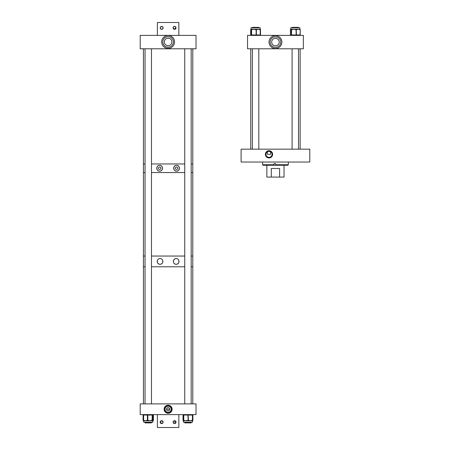 <?xml version="1.0" encoding="UTF-8"?>
<svg xmlns="http://www.w3.org/2000/svg" width="450" height="450" viewBox="0 0 450 450"><rect width="100%" height="100%" fill="white"/><g stroke="black" fill="none" stroke-linecap="round" stroke-linejoin="round"><path stroke-width="0.67" d="M269.01 150.705A3.623 3.623 0 0 0 265.387 154.328A3.623 3.623 0 0 0 269.01 157.944A3.623 3.623 0 0 0 272.632 154.328A3.623 3.623 0 0 0 269.01 150.705M269.01 150.975A3.353 3.353 0 0 0 265.657 154.328A3.353 3.353 0 0 0 269.01 157.68A3.353 3.353 0 0 0 272.363 154.328A3.353 3.353 0 0 0 269.01 150.975M270.579 151.746L270.579 154.328L267.441 154.328L267.396 151.774L269.01 151.307A3.021 3.021 0 0 0 265.989 154.328A3.021 3.021 0 0 0 269.01 157.348A3.021 3.021 0 0 0 272.031 154.328A3.021 3.021 0 0 0 269.01 151.307L270.624 151.774M309.803 149.164L309.803 162.039L241.099 162.039L241.099 149.164L309.803 149.164M274.016 163.631L274.016 165.263L263.104 165.263L262.569 164.728L273.977 164.728L273.977 163.631L275.586 163.631L275.586 164.728L288.332 164.728L288.332 162.039M274.016 165.263L287.798 165.263L288.332 164.728M275.614 165.263L275.586 164.728M274.005 165.263L273.977 164.728M266.861 165.263L266.861 177.069L271.294 177.069L271.294 168.48L279.608 168.48L279.608 177.069L271.294 177.069M284.04 165.263L284.04 177.069L279.608 177.069M279.608 168.48L271.294 168.48M169.723 409.252L166.494 409.252M168.109 410.867A1.614 1.614 0 0 0 169.723 409.252A1.614 1.614 0 0 0 168.109 407.638A1.614 1.614 0 0 0 166.494 409.252A1.614 1.614 0 0 0 168.109 410.867M168.109 412.335A3.083 3.083 0 0 0 171.191 409.252A3.083 3.083 0 0 0 168.109 406.17A3.083 3.083 0 0 0 165.026 409.252A3.083 3.083 0 0 0 168.109 412.335M168.109 413.257A4.005 4.005 0 0 0 172.114 409.252A4.005 4.005 0 0 0 168.109 405.248A4.005 4.005 0 0 0 164.104 409.252A4.005 4.005 0 0 0 168.109 413.257M168.109 412.836A3.583 3.583 0 0 0 171.692 409.252A3.583 3.583 0 0 0 168.109 405.669A3.583 3.583 0 0 0 164.526 409.252A3.583 3.583 0 0 0 168.109 412.836M196.02 414.619L196.02 403.886L140.197 403.886L140.197 414.619L196.02 414.619M153.011 420.328L153.349 420.328L153.349 415.046L153.388 420.328A0.427 0.388 90 0 1 153 420.761L150.024 420.761L151.802 420.328L151.639 420.761L152.049 420.761A0.427 0.427 -90 0 0 152.477 420.328L152.775 420.761L153.011 420.328A0.427 0.427 90 0 1 152.792 420.705M143.927 420.761L143.516 420.761A0.427 0.388 -90 0 1 143.128 420.328L143.443 420.345M153.388 415.046A0.427 0.388 90 0 0 153 414.619A0.427 0.354 90 0 1 153.349 415.046L153.073 420.328A0.427 0.354 90 0 1 152.809 420.75L152.809 422.201L143.707 422.201L143.707 420.761A0.427 0.388 -90 0 1 143.319 420.328M192.555 420.48L192.51 422.201L183.409 422.201L183.493 420.328A0.427 0.427 90 0 0 183.921 420.761L183.414 420.761A0.427 0.422 -90 0 1 183.026 420.328L183.499 420.761M187.757 420.761L183.921 420.761L183.741 420.328L185.85 420.761L187.56 420.328L187.757 420.761L188.387 420.328L190.395 420.761L192.026 420.328L191.796 420.761L188.156 420.761L187.954 415.046L183.741 415.046L183.741 420.328L183.313 415.046L183.313 420.328L183.763 420.761M184.14 420.328L184.337 420.761L183.938 420.761A0.427 0.427 -90 0 1 183.51 420.328L183.493 420.328M192.156 420.761L192.51 420.761A0.427 0.422 90 0 0 192.893 420.328L192.893 415.046L192.606 415.046L192.606 420.328L192.752 415.046A0.427 0.281 90 0 0 192.471 414.619A0.427 0.422 -90 0 1 192.893 415.046M188.533 420.761L188.764 420.328M152.533 420.328A0.427 0.427 -90 0 1 152.106 420.761L152.218 415.046L147.831 415.046L147.831 420.328L150.024 420.761L145.507 420.761L147.049 420.328L147.308 420.761M148.247 420.328L148.078 420.761L147.409 420.328L147.409 415.046L143.612 415.046L143.612 420.328L145.507 420.761L143.871 420.761L143.443 420.328L143.443 415.046L143.128 415.046L143.128 420.328M144.231 420.761L143.972 420.328M183.386 420.728A0.427 0.422 -90 0 1 183.116 420.328M275.451 48.527A6.441 6.441 0 0 1 269.01 42.086A6.441 6.441 0 0 1 275.451 35.646A6.441 6.441 0 0 1 281.891 42.086A6.441 6.441 0 0 1 275.451 48.527M275.451 38.323L276.525 38.481L275.451 38.323A3.763 3.763 0 0 0 271.688 42.086A3.763 3.763 0 0 0 275.451 45.849A3.763 3.763 0 0 0 279.214 42.086A3.763 3.763 0 0 0 275.451 38.323L274.376 38.481L275.451 38.323M275.451 36.799A5.288 5.288 0 0 0 270.163 42.086A5.288 5.288 0 0 0 275.451 47.374A5.288 5.288 0 0 0 280.744 42.086A5.288 5.288 0 0 0 275.451 36.799M303.362 48.791L303.362 35.381L247.539 35.381L247.539 48.791L303.362 48.791M251.291 29.239L250.987 29.391L251.049 27.799L260.151 27.799L260.303 29.413M256.101 29.239L260.151 29.239A0.427 0.422 -90 0 1 260.505 29.672L260.511 34.954A0.427 0.427 0 0 1 260.077 35.381A0.427 0.422 90 0 0 260.505 34.954M259.847 29.672L258.294 29.239L256.376 29.672L256.376 34.954L260.213 34.954L260.213 29.672L259.594 29.239L259.909 29.239M251.201 29.239L253.772 29.239L252.006 29.672L252.174 29.239L251.713 29.239A0.427 0.427 90 0 0 251.286 29.672L251.078 29.239L250.864 29.672A0.427 0.427 -90 0 1 251.049 29.317M255.538 29.672L253.772 29.239L256.123 29.239L255.949 29.672L255.538 29.672L255.713 29.239M256.742 29.672L256.483 29.239M251.123 29.239L250.779 29.672A0.427 0.422 -90 0 1 251.021 29.284M290.897 29.239L290.751 27.799L299.852 27.799L299.902 29.306L299.852 27.799M296.139 29.239L299.79 29.239L300.071 29.672L298.266 29.239L296.803 29.672L296.522 29.239L296.038 29.672L293.794 29.239L291.971 29.672L292.112 29.239L296.179 29.239L296.46 34.954L300.071 34.954L300.223 29.672A0.427 0.427 0 0 0 299.79 29.239A0.427 0.422 -90 0 1 300.212 29.672L300.223 34.954L300.212 29.672M299.728 29.672L299.452 29.239L299.79 29.239M290.475 29.672L290.391 29.672A0.427 0.422 90 0 1 290.751 29.244L291.606 29.239A0.427 0.422 90 0 0 291.184 29.672L290.829 29.239L290.475 29.672A0.427 0.422 -90 0 1 290.728 29.278M295.757 29.239L295.611 29.672M168.109 48.364A6.441 6.441 0 0 1 161.668 41.923A6.441 6.441 0 0 1 168.109 35.483A6.441 6.441 0 0 1 174.549 41.923A6.441 6.441 0 0 1 168.109 48.364M168.109 38.16L169.183 38.318L168.109 38.16A3.763 3.763 0 0 0 164.346 41.923A3.763 3.763 0 0 0 168.109 45.686A3.763 3.763 0 0 0 171.872 41.923A3.763 3.763 0 0 0 168.109 38.16L167.034 38.318L168.109 38.16M168.109 36.636A5.288 5.288 0 0 0 162.821 41.923A5.288 5.288 0 0 0 168.109 47.216A5.288 5.288 0 0 0 173.396 41.923A5.288 5.288 0 0 0 168.109 36.636M196.02 48.797L196.02 35.381L140.197 35.381L140.197 48.797L196.02 48.797M163.013 28.44L161.668 29.329C163.558 28.356 163.558 27.383 161.668 26.409C159.778 27.383 159.778 28.356 161.668 29.329A1.463 1.463 0 0 1 160.206 27.866A1.463 1.463 0 0 1 161.668 26.409A1.463 1.463 0 0 1 163.125 27.866A1.463 1.463 0 0 1 161.668 29.329C159.778 28.356 159.778 27.383 161.668 26.409L162.877 27.051M173.098 28.018L174.549 29.329L175.894 28.434M175.944 28.305L175.759 27.051M175.584 26.843L174.549 26.409L173.334 27.051M175.376 26.662L174.549 26.409A1.463 1.463 0 0 1 176.006 27.866A1.463 1.463 0 0 1 174.549 29.329A1.463 1.463 0 0 1 173.087 27.866A1.463 1.463 0 0 1 174.549 26.409L173.205 27.298L173.154 28.305M163.013 27.298L163.125 27.866M175.894 27.298L174.549 29.329L173.509 28.896M178.841 35.381L178.841 22.5L157.376 22.5L157.376 35.381M174.847 420.705L174.549 420.671A1.463 1.463 0 0 1 176.006 422.134A1.463 1.463 0 0 1 174.549 423.591A1.463 1.463 0 0 1 173.087 422.134A1.463 1.463 0 0 1 174.549 420.671L175.376 423.338M173.205 421.56L173.97 420.789L173.121 421.836M173.121 422.426L173.722 423.338M173.97 423.473L174.847 423.562L175.759 422.949M175.894 422.702L175.978 421.836M175.894 421.56L175.123 420.789M163.119 421.982L161.668 420.671L160.324 421.566L161.089 420.789M160.273 421.695L161.668 423.591L162.877 422.949M163.013 422.702L163.125 422.134M174.251 423.562L173.087 422.134M161.668 423.591A1.463 1.463 0 0 1 160.206 422.134A1.463 1.463 0 0 1 161.668 420.671A1.463 1.463 0 0 1 163.125 422.134A1.463 1.463 0 0 1 161.668 423.591C163.558 422.618 163.558 421.644 161.668 420.671L161.37 420.705M161.37 423.562L160.453 422.949M160.324 422.702L160.239 421.836M157.376 414.619L157.376 427.5L178.841 427.5L178.841 414.619M176.552 167.018A1.226 1.226 0 0 0 175.326 168.244A1.226 1.226 0 0 0 176.552 169.47A1.226 1.226 0 0 0 177.778 168.244A1.226 1.226 0 0 0 176.552 167.018M176.552 165.352C172.856 165.083 172.834 171.399 176.552 171.141C180.248 171.439 180.259 165.066 176.552 165.352A2.891 2.891 0 0 1 178.566 166.162M175.477 165.561A2.891 2.891 0 0 0 174.982 165.814M174.752 165.982A2.891 2.891 0 0 0 173.79 167.383M173.717 167.664A2.891 2.891 0 0 0 174.161 169.875M174.532 170.319A2.891 2.891 0 0 0 174.971 170.668M175.219 170.814A2.891 2.891 0 0 0 179.078 169.656M159.666 167.018A1.226 1.226 0 0 0 158.439 168.244A1.226 1.226 0 0 0 159.666 169.47A1.226 1.226 0 0 0 160.892 168.244A1.226 1.226 0 0 0 159.666 167.018M159.666 165.352C155.976 165.054 155.959 171.422 159.666 171.141C163.367 171.405 163.378 165.088 159.666 165.352A2.891 2.891 0 0 0 157.466 166.365M157.292 166.59A2.891 2.891 0 0 0 156.909 167.366M156.836 167.653A2.891 2.891 0 0 0 156.904 169.11M157.005 169.386A2.891 2.891 0 0 0 158.844 171.023M159.114 171.084A2.891 2.891 0 0 0 162.546 168.519A2.891 2.891 0 0 0 160.211 165.403M192.797 48.797L192.797 163.952L191.183 163.952L192.797 163.952L192.797 172.541L191.183 172.541L192.797 172.541L192.797 256.05L191.183 256.05L192.797 256.05L192.797 266.788L191.183 266.788L192.797 266.788L192.797 403.886M184.742 163.952L151.476 163.952L184.742 163.952M143.421 48.797L143.421 163.952L145.035 163.952L143.421 163.952L143.421 172.541L145.035 172.541L143.421 172.541L143.421 256.05L145.035 256.05L143.421 256.05L143.421 266.788L145.035 266.788L143.421 266.788L143.421 403.886M184.742 172.541L151.476 172.541L184.742 172.541M179.207 169.397A2.891 2.891 0 0 0 179.387 168.84M179.432 168.547A2.891 2.891 0 0 0 179.432 167.957M179.387 167.664A2.891 2.891 0 0 0 179.213 167.102M179.083 166.843A2.891 2.891 0 0 0 178.757 166.371M175.629 258.643A2.835 2.835 0 0 1 176.164 258.593C172.541 258.339 172.519 264.504 176.164 264.262A2.835 2.835 0 0 1 174.184 263.452M173.329 261.422A2.835 2.835 0 0 1 175.365 258.711M159.514 258.649A2.835 2.835 0 0 1 160.054 258.593C156.437 258.311 156.42 264.532 160.054 264.262A2.835 2.835 0 0 1 157.725 259.813M157.894 259.594A2.835 2.835 0 0 1 158.513 259.048M161.82 263.644A2.835 2.835 0 0 1 160.054 264.262C163.682 264.516 163.688 258.345 160.054 258.593A2.835 2.835 0 0 1 161.111 258.801M178.768 260.314A2.835 2.835 0 0 1 176.164 264.262C179.786 264.544 179.792 258.322 176.164 258.593A2.835 2.835 0 0 1 177.227 258.801M184.742 266.788L151.476 266.788L184.742 266.788M184.742 256.05L151.476 256.05L184.742 256.05M162.664 260.325A2.835 2.835 0 0 1 162.664 262.536M162.394 263.031A2.835 2.835 0 0 1 162.034 263.458M300.139 149.164L300.139 48.791M250.763 149.164L250.763 48.791M298.524 27.799L298.524 27.332L292.084 27.332L292.084 27.799M258.817 149.164L258.817 48.791M258.817 27.799L258.817 27.332L252.377 27.332L252.377 27.799L252.377 27.332M252.377 149.164L252.377 48.791M151.476 422.201L151.476 422.899L145.035 422.899L145.035 422.201L145.035 422.899M151.476 403.886L151.476 48.797M145.035 403.886L145.035 48.797M191.183 422.899L191.183 422.201L191.183 422.899L184.742 422.899L184.742 422.201M153 414.619A0.427 0.427 0 0 1 153.428 415.046L153.428 420.328A0.427 0.427 0 0 1 153 420.761A0.427 0.354 -90 0 0 153.349 420.328L153.388 420.328M143.128 415.046L143.128 415.046A0.427 0.388 90 0 1 143.516 414.619A0.427 0.427 0 0 0 143.083 415.046L143.083 420.328A0.427 0.427 0 0 0 143.516 420.761M192.026 420.328L192.403 420.328L192.403 415.046L187.954 415.046L188.156 414.619L188.387 420.328L187.56 420.328M183.313 420.328A0.427 0.427 0 0 0 183.381 420.559A0.427 0.427 -90 0 1 183.313 420.328L183.313 415.046A0.427 0.427 0 0 1 183.746 414.619A0.427 0.427 90 0 0 183.313 415.046L183.026 415.046L183.026 420.328M183.741 415.046L183.51 415.046A0.427 0.427 90 0 1 183.938 414.619L183.741 415.046M192.178 414.619A0.427 0.427 0 0 1 192.606 415.046L192.178 414.619A0.427 0.427 90 0 1 192.606 415.046L192.606 420.328L192.178 420.761A0.427 0.427 90 0 0 192.606 420.328A0.427 0.427 0 0 1 192.178 420.761M147.049 420.328L147.667 420.761M151.802 420.328L152.477 420.328L152.477 415.046L152.049 414.619A0.427 0.427 90 0 1 152.477 415.046L153.073 415.046L153.073 420.328A0.427 0.427 0 0 1 152.826 420.716A0.427 0.427 -90 0 0 153.067 420.328M143.871 414.619L143.443 415.046A0.427 0.427 90 0 1 143.871 414.619A0.427 0.427 0 0 0 143.443 415.046L143.443 420.328A0.427 0.427 0 0 0 143.871 420.761A0.427 0.427 90 0 1 143.443 420.328M147.831 415.046L147.409 415.046L147.667 414.619L147.831 415.046M153.073 415.046A0.427 0.427 0 0 0 152.64 414.619A0.427 0.427 90 0 1 153.067 415.046M192.381 420.761L192.51 420.761A0.427 0.281 -90 0 0 192.752 420.328L192.893 420.328M183.026 415.046L183.026 415.046A0.427 0.422 -90 0 1 183.448 414.619A0.427 0.427 0 0 0 183.021 415.046L183.021 420.328A0.427 0.427 0 0 0 183.409 420.756L183.538 420.761M252.006 29.672L251.589 29.672L251.589 34.954L256.376 34.954L256.123 35.381L256.123 29.239M250.864 29.672L250.813 34.954L251.336 34.954L251.286 29.672M259.959 35.381A0.427 0.427 0 0 0 260.387 34.954A0.427 0.427 90 0 1 259.959 35.381L260.387 34.954L260.387 29.672L259.959 29.239A0.427 0.427 -90 0 1 260.387 29.672A0.427 0.427 0 0 0 259.959 29.239M251.336 34.954L251.764 35.381A0.427 0.427 90 0 1 251.336 34.954M251.589 29.672L251.336 29.672A0.427 0.427 90 0 1 251.764 29.239L251.589 29.672M250.779 29.672L250.813 34.954A0.427 0.427 90 0 0 251.241 35.381A0.427 0.427 0 0 1 250.813 34.954L250.813 29.672A0.427 0.427 90 0 1 251.027 29.301A0.427 0.427 0 0 0 250.813 29.672M260.505 29.672L260.511 29.672A0.427 0.427 0 0 0 260.151 29.25L260.213 29.391M250.695 34.954L250.695 34.954A0.427 0.422 90 0 0 251.117 35.381A0.427 0.427 0 0 1 250.689 34.954L250.689 29.672A0.427 0.427 0 0 1 251.044 29.25A0.427 0.422 90 0 0 250.695 29.672M291.971 29.672L291.549 29.672L291.549 34.954L296.46 34.954L296.179 35.381L296.038 29.672L296.803 29.672M290.385 34.954A0.427 0.427 0 0 0 290.812 35.381A0.427 0.422 90 0 1 290.391 34.954L290.385 29.672L290.391 34.954L291.268 34.954L291.184 29.672M299.79 35.381L300.223 34.954A0.427 0.427 0 0 1 299.79 35.381A0.427 0.422 90 0 0 300.212 34.954M291.268 34.954L291.69 35.381A0.427 0.422 90 0 1 291.268 34.954M291.549 29.672L291.268 29.672A0.427 0.422 90 0 1 291.69 29.239L291.549 29.672M262.569 164.728L262.569 162.039M152.809 422.201L152.865 420.632L152.589 420.761M192.471 414.619A0.427 0.427 0 0 1 192.898 415.046L192.898 420.328A0.427 0.427 0 0 1 192.51 420.756M290.751 29.244A0.427 0.427 0 0 0 290.385 29.672M298.524 149.164L298.524 48.791M292.084 149.164L292.084 48.791M184.742 403.886L184.742 48.797M191.183 403.886L191.183 48.797"/></g></svg>
